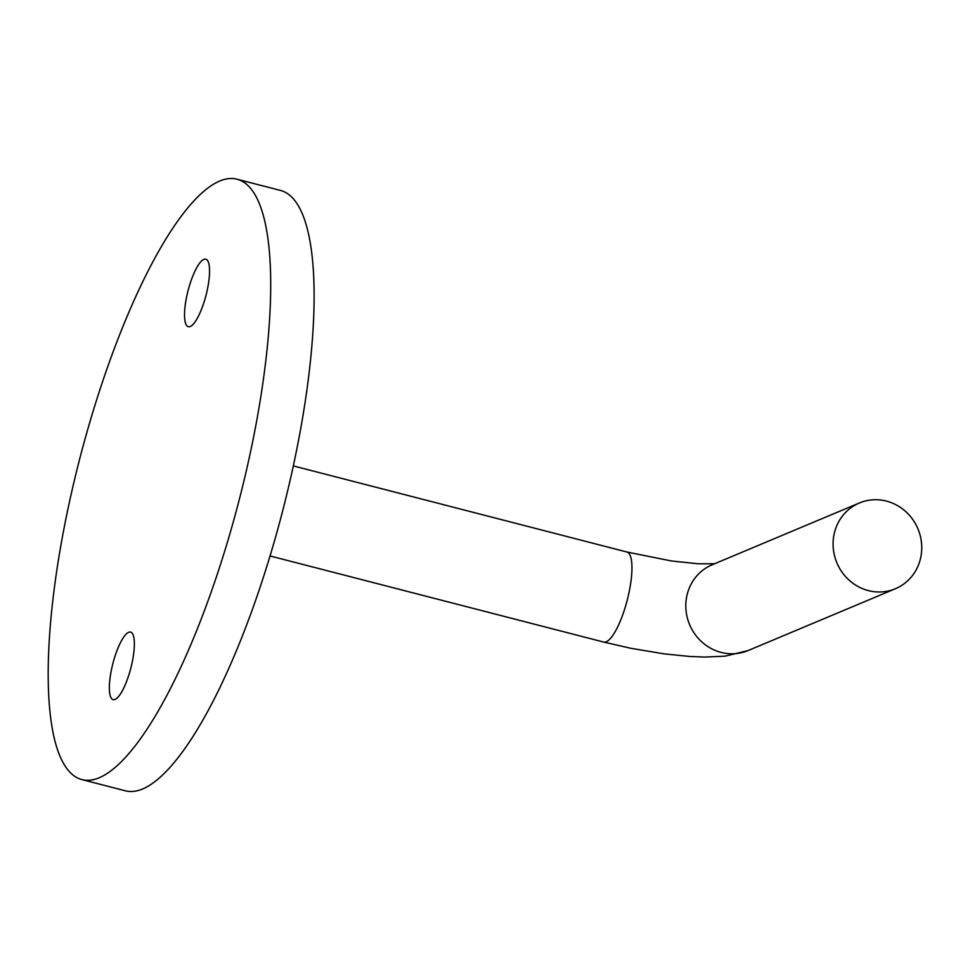 <?xml version="1.0" encoding="UTF-8"?>
<svg xmlns="http://www.w3.org/2000/svg" width="970" height="970" viewBox="0 0 970 970"><rect width="100%" height="100%" fill="white"/><g stroke="black" fill="none" stroke-linecap="round" stroke-linejoin="round"><path stroke-width="1.45" d="M190.278 326.502A34.884 9.263 104.5 0 1 188.325 326.708A34.884 9.263 104.5 0 1 187.246 293.995A34.884 9.263 104.5 0 1 203.809 259.378A34.884 9.263 104.5 0 1 205.761 259.172A34.884 9.263 104.5 0 1 206.84 291.885A34.884 9.263 104.5 0 1 190.278 326.502M115.078 699.418A34.884 9.263 104.5 0 1 113.138 699.637A34.884 9.263 104.5 0 1 112.059 666.911A34.884 9.263 104.5 0 1 128.622 632.294A34.884 9.263 104.5 0 1 130.562 632.088A34.884 9.263 104.5 0 1 131.641 664.802A34.884 9.263 104.5 0 1 115.078 699.418M886.434 501.102A46.499 43.953 -112.8 0 1 921.5 542.8A46.499 43.953 -112.8 0 1 895.407 588.729A46.499 43.953 -112.8 0 1 868.393 590.609A46.499 43.953 -112.8 0 1 833.327 548.899A46.499 43.953 -112.8 0 1 859.408 502.969A46.499 43.953 -112.8 0 1 886.434 501.102M236.922 179.195L280.33 190.399A310.036 82.353 104.5 0 1 289.909 481.217A310.036 82.353 104.5 0 1 142.711 788.937A310.036 82.353 104.5 0 1 125.385 790.805L81.977 779.601A310.036 82.353 104.5 0 1 72.398 488.783A310.036 82.353 104.5 0 1 219.608 181.063A310.036 82.353 104.5 0 1 236.922 179.195A310.036 82.353 104.5 0 1 246.501 470.013A310.036 82.353 104.5 0 1 99.292 777.734A310.036 82.353 104.5 0 1 81.977 779.601M270.084 555.98L603.655 642.055A46.499 12.355 -75.5 0 0 606.25 641.776A46.499 12.355 -75.5 0 0 629.3 591.142A46.499 12.355 -75.5 0 0 626.899 552.003L671.373 560.963L698.339 563.8L714.623 563.74M603.655 642.055L630.718 648.263L664.038 653.853L689.767 656.46L704.766 657.066L725.172 656.156L748.149 650.543A46.499 43.953 -112.8 0 1 721.134 652.41A46.499 43.953 -112.8 0 1 686.736 596.465A46.499 43.953 -112.8 0 1 712.15 564.783L859.408 502.969M748.149 650.543L895.407 588.729M293.316 465.915L626.899 552.003"/></g></svg>
